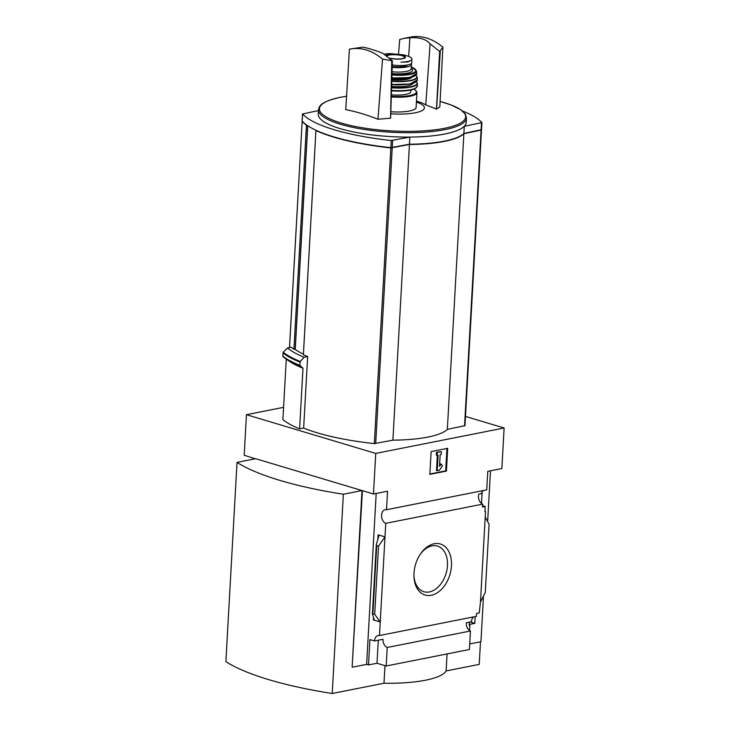 <?xml version="1.0" encoding="UTF-8"?>
<svg xmlns="http://www.w3.org/2000/svg" width="730" height="730" viewBox="0 0 730 730"><rect width="100%" height="100%" fill="white"/><g stroke="black" fill="none" stroke-linecap="round" stroke-linejoin="round"><path stroke-width="1.09" d="M482.138 491.983L481.499 503.454M465.494 416.419L504.12 427.99L375.74 453.421L373.468 493.991L387.548 491.199L386.517 509.723A7.063 4.918 -101.2 0 0 385.175 509.732A7.063 4.918 -101.2 0 0 381.544 516.092A7.063 4.918 -101.2 0 0 385.75 523.337L482.658 504.138A7.063 4.918 78.8 0 1 478.743 494.164L481.435 493.626A7.063 4.918 78.8 0 1 483.543 490.496M482.658 504.138L482.503 507.012L485.195 506.474L482.576 505.689M485.195 506.474L484.912 511.456L485.532 511.338L484.93 511.155M475.175 616.585L474.792 623.374L470.23 622.006M469.235 625.117L469.837 625.291L469.217 625.418L469.399 622.179M474.792 623.374L469.271 624.469M480.459 602.14L485.222 517.032L489.091 524.231L485.277 592.386L480.459 602.14L479.245 612.935L476.553 613.474L476.389 616.339L379.481 635.538A7.063 4.918 -101.2 0 0 378.14 635.547A7.063 4.918 -101.2 0 0 374.508 640.976L383.004 639.288A7.063 4.918 -101.2 0 0 387.21 647.473L470.448 630.985A7.063 4.918 78.8 0 1 466.242 622.799L471.425 621.777A7.063 4.918 78.8 0 1 473.816 616.85M485.222 517.032L485.532 511.338M469.837 625.291L469.545 630.483M431.284 595.269A26.627 17.922 -73.3 0 1 413.937 575.413A26.627 17.922 -73.3 0 1 420.27 554.252A26.627 17.922 -73.3 0 1 450.547 556.05A26.627 17.922 -73.3 0 1 431.284 595.269M385.75 523.337L379.481 635.538M469.728 643.942L480.933 641.725L483.488 595.999M490.487 470.804L487.649 521.567M386.517 509.723L486.737 489.867L487.768 471.343L501.857 468.55L504.12 427.99M462.418 110.969A117.722 29.209 -176.8 0 1 481.882 122.585L464.28 126.308A74.159 18.405 -176.8 0 1 409.84 137.094L391.271 140.534A117.722 29.209 -176.8 0 1 302.585 113.962L318.444 110.577M481.481 129.694L463.888 133.426L464.28 126.308M463.888 133.426A74.159 18.405 -176.8 0 1 409.448 144.212L409.84 137.094M409.448 144.212L390.869 147.652A117.722 29.209 -176.8 0 1 302.184 121.08L302.193 120.906M481.408 129.913A117.722 29.209 -176.8 0 1 481.462 129.986L463.869 133.709A74.159 18.405 -176.8 0 1 409.43 144.494L390.86 147.935A117.722 29.209 -176.8 0 1 315.926 130.542L316.373 130.451M464.937 425.654L447.335 429.377A74.159 18.405 -176.8 0 1 392.895 440.163L374.326 443.603A117.722 29.209 -176.8 0 1 303.643 428.063L307.649 356.559A117.722 29.209 -176.8 0 1 303.397 354.698L315.926 130.542M315.926 130.25L303.406 354.15A117.722 29.209 -176.8 0 1 295.248 349.497L295.258 349.332M300.276 361.459L299.829 365.329A127.139 31.545 3.2 0 1 282.765 356.149L283.24 352.28A126.81 31.463 3.2 0 0 300.276 361.459L304.136 357.253A121.673 30.185 3.2 0 1 287.501 347.991L291.343 347.234A117.722 29.209 -176.8 0 0 293.935 349.314L295.212 349.059M304.136 357.253L307.649 356.559M375.74 453.421L246.457 414.695L283.587 407.34M286.279 359.105L282.902 419.613A122.43 30.377 -176.8 0 0 299.601 428.866L303.643 428.063M299.829 365.329L302.987 368.239L299.601 428.866M287.501 347.991L283.24 352.28M246.457 414.695L244.185 455.255L255.226 458.778M480.504 641.807L479.245 664.373L446.112 670.934A73.575 18.259 -176.8 0 1 383.989 683.243L332.223 693.5A198.724 49.302 -176.8 0 1 225.88 661.645L237.022 462.382L255.655 458.695L361.998 490.551L343.365 494.246L332.223 693.5M373.468 493.991L362.418 490.679L352.134 667.038L361.998 490.551M387.21 647.473L386.17 665.997L469.417 649.508L470.448 630.985M352.553 667.156L366.633 664.373L368.504 664.93L376.999 663.251L386.17 665.997M368.504 664.93L369.927 639.599L374.508 640.976M372.428 613.976L374.7 614.286L380.239 621.996L373.358 619.934L374.098 619.569L372.428 613.976L376.297 544.79L376.698 545.602L378.514 546.14L384.993 536.888L378.113 534.825L378.76 536.112L376.297 544.79M366.633 664.373L376.187 493.453M374.7 614.286L378.514 546.14M447.691 448.32L446.422 471.087L429.851 474.372L431.129 451.596L447.691 448.32M447.061 653.934L446.112 670.934M384.975 665.641L383.989 683.243M343.365 494.246A198.724 49.302 -176.8 0 1 237.022 462.382M446.422 471.087L445.692 470.868L446.942 448.466M429.879 474.007L445.692 470.868M437.224 470.804L438.1 455.146L437.06 455.347L437.224 452.5L441.358 451.678L441.203 454.525L440.172 454.735L439.515 466.361L441.093 464.061L442.444 465.786L439.296 470.394L436.494 470.585L437.343 455.292M437.06 455.347L436.33 455.128L436.494 452.281L437.224 452.5M441.358 451.678L436.494 452.281M441.093 464.061L440.363 463.842L439.597 464.964M376.999 663.251L378.286 640.228M419.923 554.782A23.798 16.014 -73.3 0 1 437.115 545.994A23.798 16.014 -73.3 0 1 447.061 569.227A23.798 16.014 -73.3 0 1 429.432 591.93A23.798 16.014 -73.3 0 1 423.455 591.565A23.798 16.014 -73.3 0 1 413.937 574.775M282.994 356.705A126.81 31.463 3.2 0 0 284.527 357.855L288.459 360.656A122.43 30.377 3.2 0 0 302.987 368.239M447.335 429.377L463.869 133.709M392.895 440.163L409.43 144.494M306.792 125.086L306.463 125.149A117.722 29.209 -176.8 0 1 302.174 121.362L289.481 347.599M293.935 349.314L306.463 125.149M466.47 118.032L466.224 122.412A74.104 18.387 -176.8 0 1 444.734 134.001A74.104 18.387 -176.8 0 1 363.558 133.745A74.104 18.387 -176.8 0 1 318.243 114.135L318.49 109.755A74.104 18.387 3.2 0 0 391.453 132.249A74.104 18.387 3.2 0 0 466.47 118.032L465.448 114.291L460.721 109.71L450.912 104.883L440.117 101.47A73.201 18.159 3.2 0 1 446.851 127.805A73.201 18.159 3.2 0 1 342.315 123.361A73.201 18.159 3.2 0 1 340.682 97.245A73.201 18.159 3.2 0 1 346.558 96.232L340.582 97.263C319.357 102.081 319.402 106.361 318.49 109.755M390.769 113.798A31.563 7.829 3.2 0 0 421.219 111.024A31.563 7.829 3.2 0 0 416.419 102.1M392.375 60.873L390.632 118.233A318.189 215.487 105.4 0 0 390.532 118.269A317.358 295.531 134.1 0 0 377.967 119.264A316.236 221.683 -99.9 0 0 345.746 109.609L349.424 49.184L362.5 47.158C366.606 47.678 373.331 49.695 382.702 53.208L392.375 60.873L382.538 59.103C372.136 50.388 361.332 47.039 350.135 49.038M442.873 47.149L439.661 51.502L430.107 43.818C426.229 39.237 419.495 37.221 409.904 37.768L403.973 38.371L410.47 37.084C421.538 35.104 432.333 38.462 442.873 47.149L439.834 107A317.358 74.405 96.7 0 0 436.567 109.144A318.189 215.487 105.4 0 0 436.467 109.153A318.937 223.572 -99.9 0 0 425.754 104.919A35.478 8.806 -176.8 0 0 416.474 101.151M403.973 38.371L399.702 39.529L398.525 53.993M440.29 51.383L436.567 109.144M439.661 51.502L436.467 109.153M408.672 56.429L409.904 37.768M430.107 43.818L425.754 104.919M382.538 59.103L377.967 119.264M390.532 118.269L391.745 61.001M392.256 64.961A14.418 3.577 3.2 0 0 411.848 62.698L411.674 60.033C412.696 58.719 411.41 57.414 407.805 56.1L403.745 54.887L390.258 53.618L384.208 54.175M407.833 61.977L411.674 60.033A16.927 4.197 3.2 0 1 400.962 62.15L407.833 61.977M407.778 64.933A12.83 3.185 -176.8 0 1 392.202 66.494M392.183 67.343A16.188 4.015 3.2 0 0 411.455 64.468A16.188 4.015 3.2 0 0 411.2 63.683M390.833 111.736A23.25 5.767 3.2 0 0 416.127 107.383L416.949 92.61L415.945 90.52L413.919 89.16M391.344 94.818A17.073 4.234 3.2 0 0 410.817 91.697L410.908 90.027M397.439 59.112A8.833 2.19 3.2 0 0 393.652 58.902M481.097 130.013L481.49 122.905M392.238 147.624L392.64 140.507M390.869 147.652L391.271 140.534M302.184 121.08L302.585 113.962M374.326 443.603L390.86 147.935M373.358 619.934L373.495 617.443M377.857 539.424L378.113 534.825M372.893 613.748L376.698 545.602M282.966 356.687L284.527 357.855A126.81 31.463 3.2 0 0 300.021 365.885M282.948 352.937A127.139 31.545 3.2 0 0 300.003 362.116M464.545 425.973L481.079 130.305M375.695 443.575L392.22 147.907M289.527 347.589L302.174 121.362M295.248 349.497L307.759 125.752M391.28 96.935A23.25 5.767 3.2 0 0 416.949 92.61M391.307 96.214A22.657 5.621 3.2 0 0 412.45 94.9A22.657 5.621 3.2 0 0 413.828 89.197M391.481 90.365A23.25 5.767 3.2 0 0 417.314 86.049L415.525 88.403L412.258 89.69L404.493 90.903L391.472 90.812A22.657 5.621 3.2 0 0 416.146 87.737M391.563 87.773A23.177 5.749 3.2 0 0 417.396 83.421L416.465 81.623M391.572 87.427A22.885 5.676 3.2 0 0 416.401 81.678M391.599 86.414A18.834 4.672 3.2 0 0 413.016 83.284M391.654 84.616A17.365 4.307 3.2 0 0 401.619 84.799M391.654 84.516A22.639 5.621 3.2 0 0 416.474 81.477M391.663 84.278A22.931 5.694 3.2 0 0 417.341 79.908L417.168 76.978L416.045 75.172M391.755 81.331A22.603 5.612 3.2 0 0 417.168 76.978M391.764 81.012A22.311 5.539 3.2 0 0 415.99 75.227M391.8 79.771A17.365 4.307 3.2 0 0 411.829 77.079M391.827 79.05A16.772 4.161 3.2 0 0 410.224 77.444M391.864 77.754A22.037 5.466 3.2 0 0 416.784 73.447L409.685 77.544L391.855 78.028A21.745 5.393 3.2 0 0 416.063 74.998M391.946 74.971A21.48 5.329 3.2 0 0 416.374 70.737L411.309 66.978M391.964 74.378A20.905 5.192 3.2 0 0 413.07 72.936A20.905 5.192 3.2 0 0 411.309 67.023M391.992 73.566A17.657 4.38 3.2 0 0 408.773 72.854A17.657 4.38 3.2 0 0 411.227 68.556M392.046 71.768A16.188 4.015 3.2 0 0 411.209 68.876L411.2 68.958M390.258 53.618A16.927 4.197 3.2 0 0 384.217 54.184M389.528 58.236A9.791 2.427 3.2 0 0 398.772 59.139A9.791 2.427 3.2 0 0 403.982 55.818A9.791 2.427 3.2 0 0 388.743 54.586A9.791 2.427 3.2 0 0 386.197 55.571M389.437 58.163L395.897 59.075L402.175 58.765L404.913 57.624A9.271 2.3 3.2 0 0 399.356 55.124A9.271 2.3 3.2 0 0 389.081 55.078A9.271 2.3 3.2 0 0 386.727 55.964M481.517 129.785L481.919 122.667M302.147 120.988L302.548 113.871M464.974 425.736L481.508 130.068M295.194 349.415L307.695 125.706M417.314 86.049L417.396 83.421M391.654 84.525L409.804 84.023L417.341 79.908M416.784 73.447L416.374 70.737M411.209 68.876L411.455 64.468"/></g></svg>
